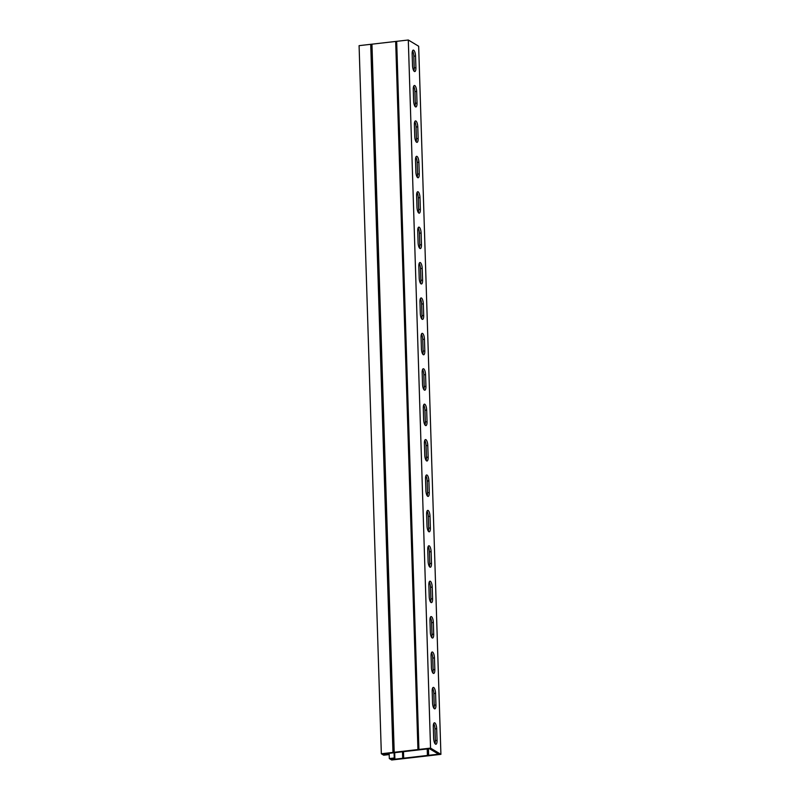 <?xml version="1.0" encoding="UTF-8"?>
<svg xmlns="http://www.w3.org/2000/svg" width="800" height="800" viewBox="0 0 800 800"><rect width="100%" height="100%" fill="white"/><g stroke="black" fill="none" stroke-linecap="round" stroke-linejoin="round"><path stroke-width="1.2" d="M394.69 752.77L394.86 758.38L391.65 758.75L392.78 759.43L438.57 754.17L429.47 748.69L383.68 753.94L384.81 754.62L388.02 754.25L387.99 753.45M384.78 753.82L384.81 754.62M433.87 708.2A4.92 1.61 83.4 0 0 434.23 705.18L433.86 693.5A4.92 1.61 83.4 0 0 432.55 688.24M431.64 637.38A4.92 1.61 83.4 0 0 432.01 634.37L431.64 622.68A4.92 1.61 83.4 0 0 430.33 617.43M429.42 566.57A4.92 1.61 83.4 0 0 429.78 563.56L429.41 551.87A4.92 1.61 83.4 0 0 428.1 546.62M427.19 495.76A4.92 1.61 83.4 0 0 427.55 492.75L427.19 481.06A4.92 1.61 83.4 0 0 425.87 475.81M424.97 424.95A4.92 1.61 83.4 0 0 425.33 421.93L424.96 410.25A4.92 1.61 83.4 0 0 423.65 405M422.74 354.14A4.92 1.61 83.4 0 0 423.1 351.12L422.74 339.44A4.92 1.61 83.4 0 0 421.42 334.19M420.51 283.33A4.92 1.61 83.4 0 0 420.88 280.31L420.51 268.63A4.92 1.61 83.4 0 0 419.2 263.38M418.29 212.52A4.92 1.61 83.4 0 0 418.65 209.5L418.29 197.82A4.92 1.61 83.4 0 0 416.97 192.57M416.06 141.71A4.92 1.61 83.4 0 0 416.43 138.69L416.06 127.01A4.92 1.61 83.4 0 0 414.75 121.76M413.84 70.9A4.92 1.61 83.4 0 0 414.2 67.88L413.84 56.2A4.92 1.61 83.4 0 0 412.52 50.94M414.95 106.3A4.92 1.61 83.4 0 0 415.32 103.28L414.95 91.6A4.92 1.61 83.4 0 0 413.64 86.35M417.18 177.11A4.92 1.61 83.4 0 0 417.54 174.1L417.17 162.41A4.92 1.61 83.4 0 0 415.86 157.16M419.4 247.92A4.92 1.61 83.4 0 0 419.77 244.91L419.4 233.22A4.92 1.61 83.4 0 0 418.09 227.97M421.63 318.73A4.92 1.61 83.4 0 0 421.99 315.72L421.62 304.03A4.92 1.61 83.4 0 0 420.31 298.78M423.85 389.55A4.92 1.61 83.4 0 0 424.22 386.53L423.85 374.85A4.92 1.61 83.4 0 0 422.54 369.59M426.08 460.36A4.92 1.61 83.4 0 0 426.44 457.34L426.07 445.66A4.92 1.61 83.4 0 0 424.76 440.41M428.3 531.17A4.92 1.61 83.4 0 0 428.67 528.15L428.3 516.47A4.92 1.61 83.4 0 0 426.99 511.22M430.53 601.98A4.92 1.61 83.4 0 0 430.89 598.96L430.53 587.28A4.92 1.61 83.4 0 0 429.21 582.03M432.75 672.79A4.92 1.61 83.4 0 0 433.12 669.77L432.75 658.09A4.92 1.61 83.4 0 0 431.44 652.84M434.98 743.6A4.92 1.61 83.4 0 0 435.34 740.58L434.98 728.9A4.92 1.61 83.4 0 0 433.66 723.65M392.76 758.62L392.78 759.43M394.07 752.8L394.24 758L389.32 758.57L389.15 753.32M389.32 758.57L391.7 760L440.91 754.35L430.55 748.11L408.3 40L359.09 45.65L381.34 753.76L383.73 755.2L388.65 754.63L388.02 754.25M440.91 754.35L418.66 46.24L408.3 40M432.19 691.26A4.92 1.61 -96.6 0 1 433.32 687.4A4.92 1.61 -96.6 0 1 435.57 693.3L435.94 704.98A4.92 1.61 -96.6 0 1 434.81 708.85A4.92 1.61 -96.6 0 1 432.55 702.94L432.19 691.26M429.96 620.45A4.92 1.61 -96.6 0 1 431.09 616.58A4.92 1.61 -96.6 0 1 433.35 622.49L433.71 634.17A4.92 1.61 -96.6 0 1 432.58 638.04A4.92 1.61 -96.6 0 1 430.33 632.13L429.96 620.45M427.74 549.64A4.92 1.61 -96.6 0 1 428.87 545.77A4.92 1.61 -96.6 0 1 431.12 551.68L431.49 563.36A4.92 1.61 -96.6 0 1 430.36 567.23A4.92 1.61 -96.6 0 1 428.1 561.32L427.74 549.64M425.51 478.83A4.92 1.61 -96.6 0 1 426.64 474.96A4.92 1.61 -96.6 0 1 428.9 480.87L429.26 492.55A4.92 1.61 -96.6 0 1 428.13 496.41A4.92 1.61 -96.6 0 1 425.88 490.51L425.51 478.83M423.29 408.02A4.92 1.61 -96.6 0 1 424.42 404.15A4.92 1.61 -96.6 0 1 426.67 410.05L427.04 421.74A4.92 1.61 -96.6 0 1 425.91 425.6A4.92 1.61 -96.6 0 1 423.65 419.7L423.29 408.02M421.06 337.2A4.92 1.61 -96.6 0 1 422.19 333.34A4.92 1.61 -96.6 0 1 424.45 339.24L424.81 350.93A4.92 1.61 -96.6 0 1 423.68 354.79A4.92 1.61 -96.6 0 1 421.43 348.89L421.06 337.2M418.83 266.39A4.92 1.61 -96.6 0 1 419.97 262.53A4.92 1.61 -96.6 0 1 422.22 268.43L422.59 280.12A4.92 1.61 -96.6 0 1 421.46 283.98A4.92 1.61 -96.6 0 1 419.2 278.08L418.83 266.39M416.61 195.58A4.92 1.61 -96.6 0 1 417.74 191.72A4.92 1.61 -96.6 0 1 419.99 197.62L420.36 209.31A4.92 1.61 -96.6 0 1 419.23 213.17A4.92 1.61 -96.6 0 1 416.98 207.27L416.61 195.58M414.38 124.77A4.92 1.61 -96.6 0 1 415.52 120.91A4.92 1.61 -96.6 0 1 417.77 126.81L418.14 138.49A4.92 1.61 -96.6 0 1 417 142.36A4.92 1.61 -96.6 0 1 414.75 136.46L414.38 124.77M412.16 53.96A4.92 1.61 -96.6 0 1 413.29 50.1A4.92 1.61 -96.6 0 1 415.54 56L415.91 67.68A4.92 1.61 -96.6 0 1 414.78 71.55A4.92 1.61 -96.6 0 1 412.53 65.64L412.16 53.96M413.27 89.37A4.92 1.61 -96.6 0 1 414.4 85.5A4.92 1.61 -96.6 0 1 416.66 91.4L417.02 103.09A4.92 1.61 -96.6 0 1 415.89 106.95A4.92 1.61 -96.6 0 1 413.64 101.05L413.27 89.37M415.5 160.18A4.92 1.61 -96.6 0 1 416.63 156.31A4.92 1.61 -96.6 0 1 418.88 162.22L419.25 173.9A4.92 1.61 -96.6 0 1 418.12 177.76A4.92 1.61 -96.6 0 1 415.86 171.86L415.5 160.18M417.72 230.99A4.92 1.61 -96.6 0 1 418.85 227.12A4.92 1.61 -96.6 0 1 421.11 233.03L421.47 244.71A4.92 1.61 -96.6 0 1 420.34 248.58A4.92 1.61 -96.6 0 1 418.09 242.67L417.72 230.99M419.95 301.8A4.92 1.61 -96.6 0 1 421.08 297.93A4.92 1.61 -96.6 0 1 423.33 303.84L423.7 315.52A4.92 1.61 -96.6 0 1 422.57 319.39A4.92 1.61 -96.6 0 1 420.31 313.48L419.95 301.8M422.17 372.61A4.92 1.61 -96.6 0 1 423.3 368.75A4.92 1.61 -96.6 0 1 425.56 374.65L425.93 386.33A4.92 1.61 -96.6 0 1 424.79 390.2A4.92 1.61 -96.6 0 1 422.54 384.29L422.17 372.61M424.4 443.42A4.92 1.61 -96.6 0 1 425.53 439.56A4.92 1.61 -96.6 0 1 427.78 445.46L428.15 457.14A4.92 1.61 -96.6 0 1 427.02 461.01A4.92 1.61 -96.6 0 1 424.77 455.11L424.4 443.42M426.62 514.23A4.92 1.61 -96.6 0 1 427.76 510.37A4.92 1.61 -96.6 0 1 430.01 516.27L430.38 527.96A4.92 1.61 -96.6 0 1 429.24 531.82A4.92 1.61 -96.6 0 1 426.99 525.92L426.62 514.23M428.85 585.04A4.92 1.61 -96.6 0 1 429.98 581.18A4.92 1.61 -96.6 0 1 432.23 587.08L432.6 598.77A4.92 1.61 -96.6 0 1 431.47 602.63A4.92 1.61 -96.6 0 1 429.22 596.73L428.85 585.04M431.07 655.85A4.92 1.61 -96.6 0 1 432.21 651.99A4.92 1.61 -96.6 0 1 434.46 657.89L434.83 669.58A4.92 1.61 -96.6 0 1 433.69 673.44A4.92 1.61 -96.6 0 1 431.44 667.54L431.07 655.85M433.3 726.67A4.92 1.61 -96.6 0 1 434.43 722.8A4.92 1.61 -96.6 0 1 436.68 728.7L437.05 740.39A4.92 1.61 -96.6 0 1 435.92 744.25A4.92 1.61 -96.6 0 1 433.67 738.35L433.3 726.67M430.55 748.11L381.34 753.76M388.61 753.38L388.65 754.63M394.24 758L394.86 758.38M396.67 41.34L418.92 749.45M370.72 44.32L392.97 752.43M402.5 751.87L402.7 758.29M428.45 748.8L428.65 755.31M435.57 693.3L433.86 693.5M435.94 704.98L434.23 705.18M433.35 622.49L431.64 622.68M433.71 634.17L432.01 634.37M431.12 551.68L429.41 551.87M431.49 563.36L429.78 563.56M428.9 480.87L427.19 481.06M429.26 492.55L427.55 492.75M426.67 410.05L424.96 410.25M427.04 421.74L425.33 421.93M424.45 339.24L422.74 339.44M424.81 350.93L423.1 351.12M422.22 268.43L420.51 268.63M422.59 280.12L420.88 280.31M419.99 197.62L418.29 197.82M420.36 209.31L418.65 209.5M417.77 126.81L416.06 127.01M418.14 138.49L416.43 138.69M415.54 56L413.84 56.2M415.91 67.68L414.2 67.88M416.66 91.4L414.95 91.6M417.02 103.09L415.32 103.28M418.88 162.22L417.17 162.41M419.25 173.9L417.54 174.1M421.11 233.03L419.4 233.22M421.47 244.71L419.77 244.91M423.33 303.84L421.62 304.03M423.7 315.52L421.99 315.72M425.56 374.65L423.85 374.85M425.93 386.33L424.22 386.53M427.78 445.46L426.07 445.66M428.15 457.14L426.44 457.34M430.01 516.27L428.3 516.47M430.38 527.96L428.67 528.15M432.23 587.08L430.53 587.28M432.6 598.77L430.89 598.96M434.46 657.89L432.75 658.09M434.83 669.58L433.12 669.77M436.68 728.7L434.98 728.9M437.05 740.39L435.34 740.58M428.36 748.81L428.57 755.31M427.21 748.94L427.41 755.36M403.49 751.76L403.69 758.08M402.57 751.86L402.77 758.27M371.87 44.27L394.13 752.38M371.96 44.26L394.21 752.37M395.68 41.54L417.94 749.65M395.75 41.52L418 749.64"/></g></svg>
